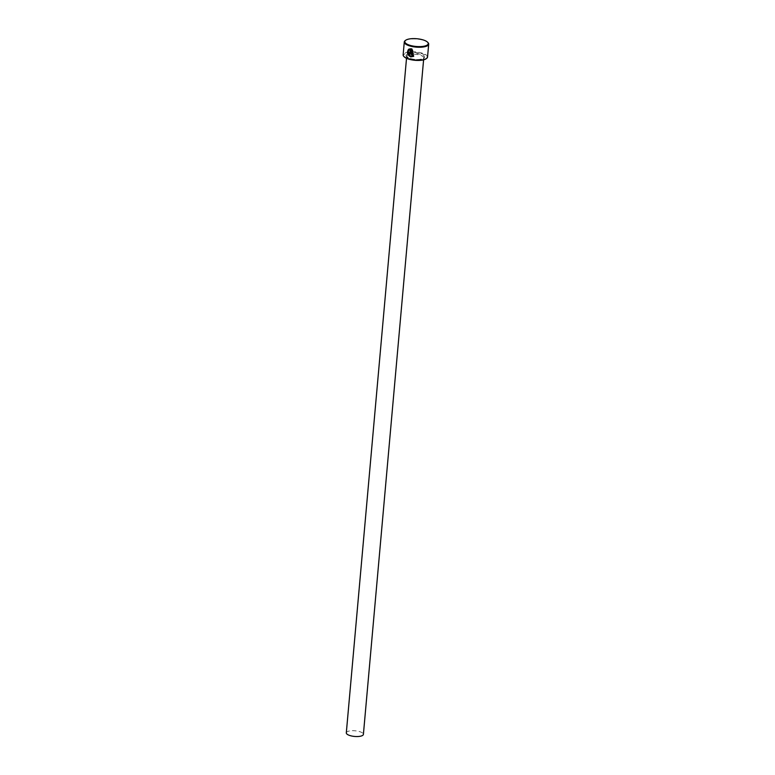 <?xml version="1.0" encoding="UTF-8"?>
<svg xmlns="http://www.w3.org/2000/svg" width="775" height="775" viewBox="0 0 775 775"><rect width="100%" height="100%" fill="white"/><g stroke="black" fill="none" stroke-linecap="round" stroke-linejoin="round"><path stroke-width="0.58" stroke-dasharray="3.88 2.91" d="M413.23 55.568L410.895 56.023C408.212 54.579 407.573 52.623 408.997 50.162L408.9 50.23M413.676 56.304L411.845 48.912M409.994 52.913L409.161 52.768M410.663 53.175L409.51 54.027L410.76 53.107L411.06 48.738M404.201 56.807A11.761 3.885 -174.9 0 1 404.54 54.017A11.761 3.885 -174.9 0 1 419.721 53.165A11.761 3.885 -174.9 0 1 426.24 58.687M427.538 57.059A12.255 4.049 5.1 0 0 417.996 52.216A12.255 4.049 5.1 0 0 404.133 53.456A12.255 4.049 5.1 0 0 403.136 54.88M346.309 732.859A8.573 2.838 -174.9 0 1 347.016 731.862A8.573 2.838 -174.9 0 1 356.713 730.99A8.573 2.838 -174.9 0 1 363.397 734.38M405.286 40.562A12.255 4.049 -174.9 0 1 416.979 39.05A12.255 4.049 -174.9 0 1 428.042 42.673M411.157 48.67L409.093 49.019L409.558 49.745M409.258 52.7A12.255 4.049 -174.9 0 1 408.541 52.477L408.444 52.545M408.997 50.162L408.454 49.484M412.252 54.657L412.668 50.026M407.388 55.364A8.573 2.838 5.1 0 0 406.691 56.362A8.573 2.838 5.1 0 0 413.366 59.752A8.573 2.838 5.1 0 0 423.073 58.881A8.573 2.838 5.1 0 0 423.77 57.883A8.573 2.838 5.1 0 0 417.095 54.492A8.573 2.838 5.1 0 0 407.388 55.364M423.799 58.338A9.31 3.081 5.1 0 0 418.994 53.892A9.31 3.081 5.1 0 0 406.788 54.521A9.31 3.081 5.1 0 0 411.593 58.968A9.31 3.081 5.1 0 0 423.799 58.338M406.517 58.319L406.691 56.362L409.219 58.212C414.906 59.917 419.604 59.985 423.324 58.425L423.77 57.883L423.596 59.84"/><path stroke-width="1.16" d="M408.9 50.23C407.476 52.69 408.115 54.647 410.798 56.091L413.133 55.626L412.571 50.094L412.155 54.715A12.255 4.049 -174.9 0 1 411.341 54.56L411.845 48.912L413.676 56.304L410.731 56.904C407.379 55.006 406.623 52.535 408.454 49.484L408.9 50.23M408.551 49.426C406.72 52.467 407.476 54.938 410.827 56.837L413.53 56.391M409.161 52.768L409.897 52.981L410.207 49.571L409.462 49.813L408.997 49.087L411.06 48.738L410.663 53.175L409.413 54.095L408.444 52.545A12.255 4.049 5.1 0 0 409.161 52.768M410.663 53.175L409.413 54.095M426.24 58.687A11.761 3.885 -174.9 0 1 426.143 58.764A11.761 3.885 -174.9 0 1 426.037 58.842A11.761 3.885 -174.9 0 1 414.809 60.285A11.761 3.885 -174.9 0 1 404.201 56.807L403.775 56.362A12.255 4.049 5.1 0 0 414.838 59.985A12.255 4.049 5.1 0 0 426.531 58.474A12.255 4.049 5.1 0 0 426.637 58.406A12.255 4.049 5.1 0 0 427.538 57.059L428.691 44.156A12.255 4.049 -174.9 0 1 427.684 45.58A12.255 4.049 -174.9 0 1 413.821 46.829A12.255 4.049 -174.9 0 1 404.279 41.986A12.255 4.049 -174.9 0 1 405.18 40.639A12.255 4.049 -174.9 0 1 405.286 40.562M404.279 41.986L403.136 54.88A12.255 4.049 5.1 0 0 403.775 56.362M405.78 40.203A11.761 3.885 5.1 0 0 405.674 40.271A11.761 3.885 5.1 0 0 411.98 45.841A11.761 3.885 5.1 0 0 427.277 45.018A11.761 3.885 5.1 0 0 427.616 42.238A11.761 3.885 5.1 0 0 417.008 38.75A11.761 3.885 5.1 0 0 405.78 40.203M423.596 59.84L363.397 734.38A8.573 2.838 -174.9 0 1 362.69 735.378A8.573 2.838 -174.9 0 1 352.993 736.25A8.573 2.838 -174.9 0 1 346.309 732.859L406.517 58.319M427.616 42.238L428.042 42.673A12.255 4.049 -174.9 0 1 428.691 44.156M409.093 49.019L410.207 49.571M408.541 52.477L409.51 54.027M410.304 49.503L409.994 52.913M411.932 48.941L411.341 54.56M411.438 54.492A12.255 4.049 5.1 0 0 412.164 54.637M413.133 55.626L412.571 50.094M405.674 40.271L405.18 40.639M426.143 58.764L426.637 58.406"/></g></svg>
